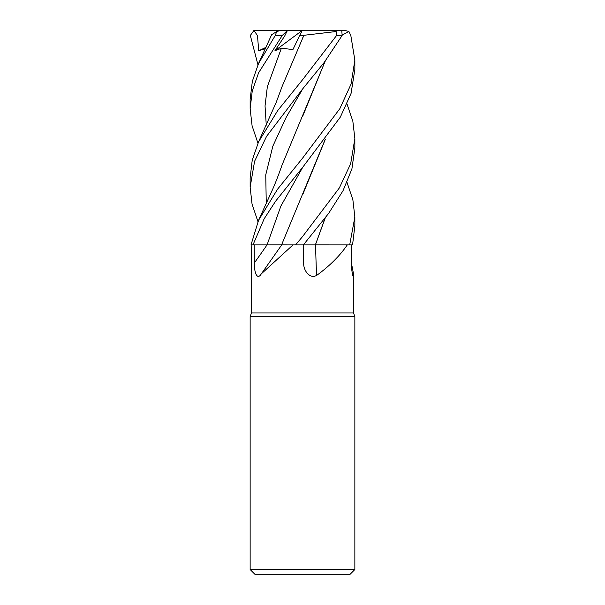 <?xml version="1.0" encoding="UTF-8"?>
<svg xmlns="http://www.w3.org/2000/svg" width="605" height="605" viewBox="0 0 605 605"><rect width="100%" height="100%" fill="white"/><g stroke="black" fill="none" stroke-linecap="round" stroke-linejoin="round"><path stroke-width="0.91" d="M303.218 244.896L315.772 244.912M325.256 217.898L315.402 244.912L347.278 244.912C340.018 255.635 329.793 265.822 316.612 275.464C309.299 279.283 303.249 269.838 303.672 262.963L303.294 244.912M251.869 244.912L251.453 250.304L251.453 312.974L353.547 312.974L354.855 316.566L354.855 569.517L250.145 569.517L255.378 574.75L349.622 574.75L354.855 569.517M352.45 274.057A886.022 852.906 18.7 0 0 353.517 275.464C353.237 279.283 351.263 269.838 351.399 262.963L353.547 274.02L353.138 276.258M351.399 262.963L351.286 244.912M251.453 312.974L250.145 316.566L354.855 316.566M325.089 139.687L281.575 244.889L295.505 244.912L281.575 244.889L293.017 244.912L261.36 273.808L260.203 275.464C255.96 279.283 254.198 269.838 254.327 262.963L254.206 244.912L281.756 244.912M293.017 244.912L303.37 244.912L328.651 213.368L343.012 190.749L351.906 168.939L354.855 147.93L354.855 138.598L350.681 163.683L339.344 187.936L302.5 236.653L295.543 244.912M254.221 244.912L281.696 244.889L252.981 244.912L264.188 218.753L275.6 201.208L302.795 167.169L340.35 117.083L351.051 93.45L354.855 69.53L354.855 60.167L351.044 84.148L339.821 108.711L302.5 158.245L277.498 189.282L258.569 220.288L250.999 244.912L252.981 244.912M315.591 244.912A886.022 336.879 -73.9 0 0 316.612 275.464M315.455 244.912L347.278 244.912M347.043 182.521L352.866 199.71L354.855 217.013L349.698 244.912L352.556 244.912L354.855 225.809M302.5 89.101L324.189 62.459L342.15 35.483L341.764 30.454L335.994 30.25L336.599 35.483L302.5 79.837L277.748 110.526L258.569 141.865L252.224 160.181L250.145 177.809L250.145 187.195L254.592 161.285L266.578 136.344L302.5 89.101M347.043 104.113L352.851 121.257L354.855 138.583M342.43 34.939L348.934 31.543L350.817 35.483L354.855 60.167M276.719 244.889L279.888 244.881M271.569 244.889L276.606 244.889M258.569 63.457L271.63 34.735L276.704 31.543L275.26 35.483L258.569 63.457L252.338 81.312L250.145 99.409L250.145 108.779L252.262 90.886L258.607 72.781L282.24 35.483L287.435 30.454L284.645 36.088L274.912 50.752L281.363 48.279L292.956 49.504L299.52 35.808L303.899 35.309L302.598 38.092M257.957 64.826L250.326 35.483L253.926 30.454L257.48 35.597L258.721 50.752L265.413 48.65M325.256 61.052L282.142 164.817C278.323 175.662 275.003 184.17 272.174 190.356L258.569 220.288M325.089 61.271L302.613 116.462M257.957 221.649L252.035 203.998L250.145 187.195M349.698 244.912L315.379 244.889L325.097 218.11M325.256 139.475L302.636 194.833M257.957 143.234L252.096 125.84L250.145 108.779M303.899 35.302L335.881 31.543M303.884 35.347L282.134 86.394L276.258 102.253L258.569 141.865M287.435 30.454L281.325 30.25L276.704 31.543M310.781 30.25L344.374 30.25L348.934 31.543M288.025 30.25L335.994 30.25M274.912 50.752L302.341 30.363M299.52 35.808L302.402 30.25L253.926 30.454M258.721 50.752L266.003 47.341M267.032 244.912A883.61 642.941 -68 0 1 254.327 262.963M267.07 244.896L280.894 206.033L302.787 167.177M336.599 35.483L342.15 35.483M302.795 88.754L286.12 117.453L272.847 146.16L265.746 174.86L266.268 203.56M281.363 48.279L267.342 86.719L265.043 105.936L266.268 125.159M275.26 35.483L282.24 35.483M353.547 274.02L353.547 312.974M281.718 244.912L261.36 273.808M250.145 316.566L250.145 569.517M354.855 226.338L354.855 217.013"/></g></svg>
